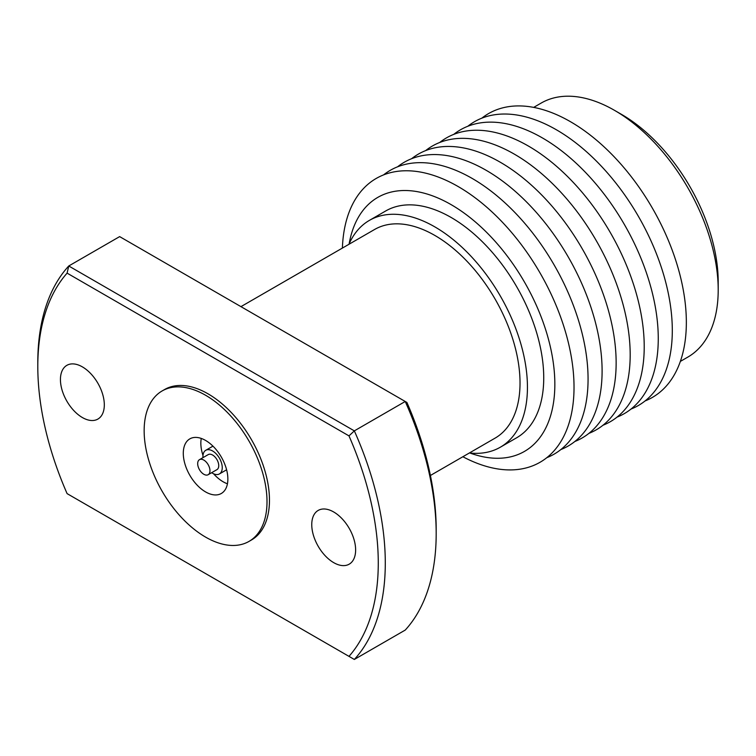<?xml version="1.0" encoding="UTF-8"?>
<svg xmlns="http://www.w3.org/2000/svg" width="756" height="756" viewBox="0 0 756 756"><rect width="100%" height="100%" fill="white"/><g stroke="black" fill="none" stroke-linecap="round" stroke-linejoin="round"><path stroke-width="1.13" d="M621.517 114.392L614.496 110.338L621.517 114.392A136.732 78.945 60 0 1 718.2 281.856L718.2 289.964A146.664 84.672 -120 0 0 614.496 110.338L614.496 110.338A146.664 84.672 -120 0 0 541.164 103.071L533.689 107.39M680.343 361.415L687.828 357.097A146.664 84.672 -120 0 0 718.2 289.964M203.827 474.277A8.685 5.018 -120 0 0 208.165 474.711A8.685 5.018 -120 0 0 209.497 467.747A8.685 5.018 -120 0 0 203.827 460.092A8.685 5.018 -120 0 0 199.48 459.657A8.685 5.018 -120 0 0 198.148 466.622A8.685 5.018 -120 0 0 203.827 474.277M208.165 474.711L216.944 469.637A8.685 5.018 -120 0 0 218.276 462.681A8.685 5.018 -120 0 0 212.597 455.027A8.685 5.018 -120 0 0 208.259 454.592L199.48 459.657M211.68 472.68A13.655 7.881 -120 0 0 212.597 473.265A13.655 7.881 -120 0 0 219.42 473.936A13.655 7.881 -120 0 0 221.517 463.003A13.655 7.881 -120 0 0 212.597 450.973A13.655 7.881 -120 0 0 205.774 450.292A13.655 7.881 -120 0 0 202.986 457.635M205.575 440.436A31.525 18.201 -120 0 0 189.822 438.877A31.525 18.201 -120 0 0 184.984 464.127A31.525 18.201 -120 0 0 205.575 491.91A31.525 18.201 -120 0 0 221.338 493.47A31.525 18.201 -120 0 0 226.167 468.21A31.525 18.201 -120 0 0 205.575 440.436M201.266 438.433A31.525 18.201 -120 0 0 202.995 455.452M213.57 473.766A31.525 18.201 -120 0 0 223.124 481.77A31.525 18.201 -120 0 0 227.443 483.783M333.689 511.973A31.024 17.908 -120 0 0 318.181 510.432A31.024 17.908 -120 0 0 313.428 535.295A31.024 17.908 -120 0 0 333.689 562.634A31.024 17.908 -120 0 0 349.206 564.165A31.024 17.908 -120 0 0 353.959 539.312A31.024 17.908 -120 0 0 333.689 511.973M82.376 366.877A31.024 17.908 -120 0 0 66.868 365.337A31.024 17.908 -120 0 0 62.105 390.2A31.024 17.908 -120 0 0 82.376 417.539A31.024 17.908 -120 0 0 97.893 419.07A31.024 17.908 -120 0 0 102.646 394.216A31.024 17.908 -120 0 0 82.376 366.877M481.837 118.163A163.854 94.604 60 0 1 570.478 121.707A163.854 94.604 60 0 1 679.332 272.491A163.854 94.604 60 0 1 645.085 400.935M467.794 126.271A163.854 94.604 60 0 1 556.444 129.815A163.854 94.604 60 0 1 665.289 280.599A163.854 94.604 60 0 1 631.043 409.043M453.751 134.379A163.854 94.604 60 0 1 542.402 137.923A163.854 94.604 60 0 1 651.247 288.697A163.854 94.604 60 0 1 617.009 417.142M439.709 142.487A163.854 94.604 60 0 1 528.359 146.021A163.854 94.604 60 0 1 637.204 296.806A163.854 94.604 60 0 1 602.967 425.25M425.675 150.586A163.854 94.604 60 0 1 514.316 154.129A163.854 94.604 60 0 1 623.171 304.914A163.854 94.604 60 0 1 588.924 433.358M411.633 158.694A163.854 94.604 60 0 1 500.283 162.238A163.854 94.604 60 0 1 609.128 313.022A163.854 94.604 60 0 1 574.891 441.466M397.59 166.802A163.854 94.604 60 0 1 486.24 170.346A163.854 94.604 60 0 1 595.085 321.12A163.854 94.604 60 0 1 560.848 449.565M383.557 174.91A163.854 94.604 60 0 1 472.198 178.444A163.854 94.604 60 0 1 581.052 329.229A163.854 94.604 60 0 1 546.805 457.673M342.392 248.072A163.854 94.604 60 0 1 458.164 186.552A163.854 94.604 60 0 1 574.002 384.511A163.854 94.604 60 0 1 462.861 456.737M349.149 243.829A146.664 84.672 60 0 1 451.143 204.649A146.664 84.672 60 0 1 554.413 373.143A146.664 84.672 60 0 1 469.911 453.005M205.575 395.246A86.864 50.151 60 0 1 262.332 471.791A86.864 50.151 60 0 1 249.007 541.4A86.864 50.151 60 0 1 205.575 537.1A86.864 50.151 60 0 1 148.828 460.546A86.864 50.151 60 0 1 162.143 390.937A86.864 50.151 60 0 1 205.575 395.246M162.143 390.937L164.6 389.52A86.864 50.151 60 0 1 208.032 393.829A86.864 50.151 60 0 1 264.789 470.374A86.864 50.151 60 0 1 251.465 539.982L249.007 541.4M240.947 306.643L374.607 229.474A120.469 69.552 60 0 1 434.842 235.437A120.469 69.552 60 0 1 513.541 341.599A120.469 69.552 60 0 1 495.076 438.14L430.41 475.477M348.951 244.292A130.949 75.6 60 0 1 369.372 220.402A130.949 75.6 60 0 1 434.842 226.885A130.949 75.6 60 0 1 520.393 342.279A130.949 75.6 60 0 1 500.321 447.212A130.949 75.6 60 0 1 469.419 452.957M369.372 220.402L385.664 210.99A130.949 75.6 60 0 1 451.143 217.473A130.949 75.6 60 0 1 536.684 332.867A130.949 75.6 60 0 1 516.613 437.8L500.321 447.212M348.979 656.369A240.748 139 -120 0 0 348.979 435.881L67.095 273.133A240.748 139 -120 0 0 37.8 366.471A240.748 139 -120 0 0 67.095 493.621L354.337 659.459A245.709 141.863 60 0 0 354.337 430.873L405.235 401.483L119.646 236.609L68.749 265.989L354.337 430.873L348.979 435.881M406.898 402.447A240.748 139 60 0 1 436.184 529.597L436.184 533.651A245.709 141.863 -120 0 0 405.235 401.483L406.898 402.447M68.749 494.585A245.709 141.863 60 0 1 68.749 494.575L67.095 493.621M37.8 366.471L37.8 362.417A245.709 141.863 60 0 1 68.749 265.989L67.095 273.133M436.184 533.651A245.709 141.863 -120 0 1 405.235 630.079L354.337 659.459M219.42 473.936L226.611 469.788M205.774 450.292L212.956 446.144"/></g></svg>
